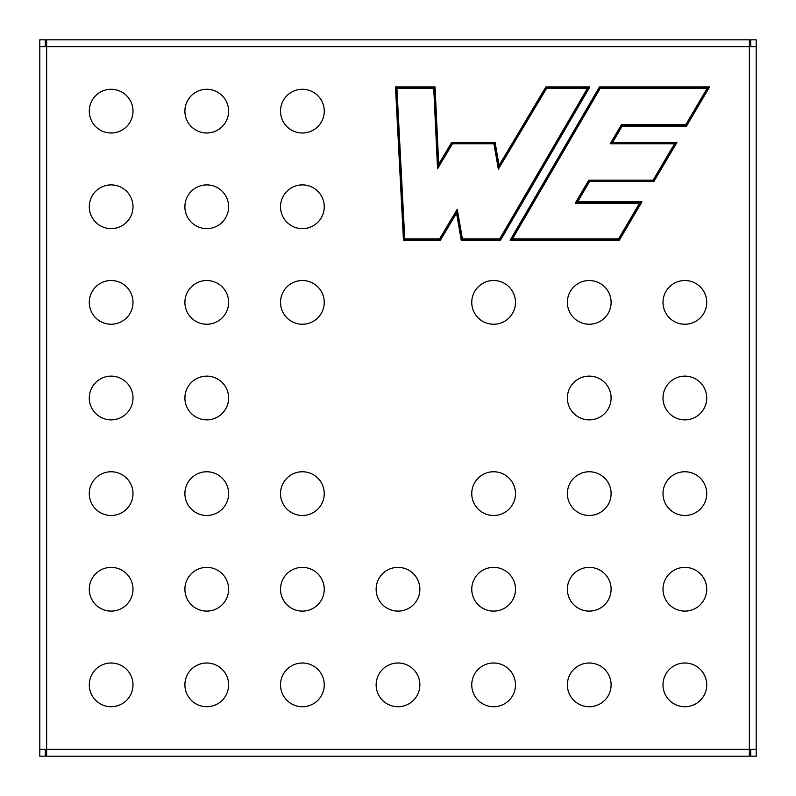 <?xml version="1.0" encoding="UTF-8"?>
<svg xmlns="http://www.w3.org/2000/svg" width="796" height="796" viewBox="0 0 796 796"><rect width="100%" height="100%" fill="white"/><g stroke="black" fill="none" stroke-linecap="round" stroke-linejoin="round"><path stroke-width="1.19" d="M133.002 111.142A21.87 21.87 0 0 1 100.206 130.076A21.87 21.87 0 0 1 100.206 92.207A21.87 21.87 0 0 1 133.002 111.142M133.002 206.761A21.87 21.87 0 0 1 100.206 225.696A21.87 21.87 0 0 1 100.206 187.826A21.87 21.87 0 0 1 133.002 206.761M133.002 302.38A21.87 21.87 0 0 1 100.206 321.315A21.87 21.87 0 0 1 100.206 283.446A21.87 21.87 0 0 1 133.002 302.38M133.002 398A21.87 21.87 0 0 1 100.206 416.935A21.87 21.87 0 0 1 100.206 379.065A21.87 21.87 0 0 1 133.002 398M133.002 493.62A21.87 21.87 0 0 1 100.206 512.554A21.87 21.87 0 0 1 100.206 474.685A21.87 21.87 0 0 1 133.002 493.62M133.002 589.239A21.87 21.87 0 0 1 100.206 608.174A21.87 21.87 0 0 1 100.206 570.304A21.87 21.87 0 0 1 133.002 589.239M133.002 684.858A21.87 21.87 0 0 1 100.206 703.793A21.87 21.87 0 0 1 100.206 665.924A21.87 21.87 0 0 1 133.002 684.858M228.621 111.142A21.87 21.87 0 0 1 195.826 130.076A21.87 21.87 0 0 1 195.826 92.207A21.87 21.87 0 0 1 228.621 111.142M228.621 206.761A21.87 21.87 0 0 1 195.826 225.696A21.87 21.87 0 0 1 195.826 187.826A21.87 21.87 0 0 1 228.621 206.761M228.621 302.38A21.87 21.87 0 0 1 195.826 321.315A21.87 21.87 0 0 1 195.826 283.446A21.87 21.87 0 0 1 228.621 302.38M228.621 398A21.87 21.87 0 0 1 195.826 416.935A21.87 21.87 0 0 1 195.826 379.065A21.87 21.87 0 0 1 228.621 398M228.621 493.62A21.87 21.87 0 0 1 195.826 512.554A21.87 21.87 0 0 1 195.826 474.685A21.87 21.87 0 0 1 228.621 493.62M228.621 589.239A21.87 21.87 0 0 1 195.826 608.174A21.87 21.87 0 0 1 195.826 570.304A21.87 21.87 0 0 1 228.621 589.239M228.621 684.858A21.87 21.87 0 0 1 195.826 703.793A21.87 21.87 0 0 1 195.826 665.924A21.87 21.87 0 0 1 228.621 684.858M324.251 111.142A21.87 21.87 0 0 1 291.445 130.076A21.87 21.87 0 0 1 291.445 92.207A21.87 21.87 0 0 1 324.251 111.142M324.251 206.761A21.87 21.87 0 0 1 291.445 225.696A21.87 21.87 0 0 1 291.445 187.826A21.87 21.87 0 0 1 324.251 206.761M324.251 302.38A21.87 21.87 0 0 1 291.445 321.315A21.87 21.87 0 0 1 291.445 283.446A21.87 21.87 0 0 1 324.251 302.38M324.251 493.62A21.87 21.87 0 0 1 291.445 512.554A21.87 21.87 0 0 1 291.445 474.685A21.87 21.87 0 0 1 324.251 493.62M324.251 589.239A21.87 21.87 0 0 1 291.445 608.174A21.87 21.87 0 0 1 291.445 570.304A21.87 21.87 0 0 1 324.251 589.239M324.251 684.858A21.87 21.87 0 0 1 291.445 703.793A21.87 21.87 0 0 1 291.445 665.924A21.87 21.87 0 0 1 324.251 684.858M419.87 589.239A21.87 21.87 0 0 1 387.065 608.174A21.87 21.87 0 0 1 387.065 570.304A21.87 21.87 0 0 1 419.87 589.239M419.87 684.858A21.87 21.87 0 0 1 387.065 703.793A21.87 21.87 0 0 1 387.065 665.924A21.87 21.87 0 0 1 419.87 684.858M515.49 302.38A21.87 21.87 0 0 1 482.684 321.315A21.87 21.87 0 0 1 482.684 283.446A21.87 21.87 0 0 1 515.49 302.38M515.49 493.62A21.87 21.87 0 0 1 482.684 512.554A21.87 21.87 0 0 1 482.684 474.685A21.87 21.87 0 0 1 515.49 493.62M515.49 589.239A21.87 21.87 0 0 1 482.684 608.174A21.87 21.87 0 0 1 482.684 570.304A21.87 21.87 0 0 1 515.49 589.239M515.49 684.858A21.87 21.87 0 0 1 482.684 703.793A21.87 21.87 0 0 1 482.684 665.924A21.87 21.87 0 0 1 515.49 684.858M611.109 302.38A21.87 21.87 0 0 1 578.304 321.315A21.87 21.87 0 0 1 578.304 283.446A21.87 21.87 0 0 1 611.109 302.38M611.109 398A21.87 21.87 0 0 1 578.304 416.935A21.87 21.87 0 0 1 578.304 379.065A21.87 21.87 0 0 1 611.109 398M611.109 493.62A21.87 21.87 0 0 1 578.304 512.554A21.87 21.87 0 0 1 578.304 474.685A21.87 21.87 0 0 1 611.109 493.62M611.109 589.239A21.87 21.87 0 0 1 578.304 608.174A21.87 21.87 0 0 1 578.304 570.304A21.87 21.87 0 0 1 611.109 589.239M611.109 684.858A21.87 21.87 0 0 1 578.304 703.793A21.87 21.87 0 0 1 578.304 665.924A21.87 21.87 0 0 1 611.109 684.858M706.729 302.38A21.87 21.87 0 0 1 673.923 321.315A21.87 21.87 0 0 1 673.923 283.446A21.87 21.87 0 0 1 706.729 302.38M706.729 398A21.87 21.87 0 0 1 673.923 416.935A21.87 21.87 0 0 1 673.923 379.065A21.87 21.87 0 0 1 706.729 398M706.729 493.62A21.87 21.87 0 0 1 673.923 512.554A21.87 21.87 0 0 1 673.923 474.685A21.87 21.87 0 0 1 706.729 493.62M706.729 589.239A21.87 21.87 0 0 1 673.923 608.174A21.87 21.87 0 0 1 673.923 570.304A21.87 21.87 0 0 1 706.729 589.239M706.729 684.858A21.87 21.87 0 0 1 673.923 703.793A21.87 21.87 0 0 1 673.923 665.924A21.87 21.87 0 0 1 706.729 684.858M599.458 86.953L709.564 86.953L686.51 126.116L622.193 126.116L612.602 142.404L676.918 142.404L653.894 181.518L589.577 181.518L577.627 201.816L641.954 201.816L619.338 240.233L510.117 240.233L599.458 86.953L600.244 88.316L707.176 88.316L685.734 124.743L621.407 124.743L610.214 143.768L674.53 143.768L653.118 180.155L588.801 180.155L575.239 203.179L639.556 203.179L618.552 238.87L512.495 238.87L600.244 88.316M440.387 240.233L403.463 240.233L395.473 86.953L435.054 86.953L438.705 164.155L451.68 142.404L495.092 142.404L499.072 165.389L545.857 86.953L589.846 86.953L500.505 240.233L461.242 240.233L456.556 213.129L440.387 240.233L439.999 239.556L404.109 239.556L396.189 87.63L434.397 87.63L438.128 166.454L452.068 143.091L494.515 143.091L498.714 167.319L546.245 87.63L588.652 87.63L587.468 88.316L499.719 238.87L462.396 238.87L457.272 209.258L439.611 238.87L404.756 238.87L396.905 88.316L433.75 88.316L437.551 168.752L452.456 143.768L493.938 143.768L498.356 169.259L546.633 88.316L587.468 88.316M45.263 46.636L45.263 39.8L39.8 39.8L39.8 756.2L45.263 756.2L45.263 749.364M750.737 749.364L750.737 756.2L756.2 756.2L756.2 749.364L749.364 749.364L749.364 756.2L46.636 756.2L46.636 749.364L39.8 749.364M756.2 749.364L756.2 39.8L750.737 39.8L750.737 46.636M39.8 116.465L39.8 105.54M39.8 187.538L39.8 198.473M39.8 280.471L39.8 269.536M39.8 351.534L39.8 362.469M39.8 444.466L39.8 433.531M39.8 515.529L39.8 526.464M39.8 608.462L39.8 597.527M39.8 679.535L39.8 690.46M116.465 756.2L105.54 756.2M187.538 756.2L198.473 756.2M280.471 756.2L269.536 756.2M351.534 756.2L362.469 756.2M444.466 756.2L433.531 756.2M515.529 756.2L526.464 756.2M515.529 39.8L526.464 39.8M444.466 39.8L433.531 39.8M351.534 39.8L362.469 39.8M280.471 39.8L269.536 39.8M187.538 39.8L198.473 39.8M116.465 39.8L105.54 39.8M756.2 46.636L46.636 46.636L46.636 39.8L749.364 39.8L749.364 749.364L46.636 749.364L46.636 46.636L39.8 46.636M396.905 88.316L395.473 86.953M433.75 88.316L435.054 86.953M404.756 238.87L403.463 240.233M437.551 168.752L438.705 164.155M439.611 238.87L439.999 239.556L456.914 211.189L456.556 213.129M452.456 143.768L451.68 142.404M457.272 209.258L456.914 211.189L461.819 239.556L461.242 240.233M493.938 143.768L495.092 142.404M462.396 238.87L461.819 239.556L500.107 239.556L500.505 240.233M498.356 169.259L499.072 165.389M499.719 238.87L500.107 239.556L588.652 87.63L589.846 86.953M546.633 88.316L545.857 86.953M676.918 142.404L674.53 143.768M612.602 142.404L611.408 143.091L675.724 143.091L653.506 180.831L653.118 180.155M653.894 181.518L653.506 180.831L589.189 180.831L588.801 180.155M622.193 126.116L621.805 125.43L611.408 143.091L610.214 143.768M589.577 181.518L589.189 180.831L576.433 202.502L575.239 203.179M686.51 126.116L686.122 125.43L621.805 125.43L621.407 124.743M639.556 203.179L640.76 202.502L618.95 239.556L511.301 239.556L599.846 87.63L708.37 87.63L686.122 125.43L685.734 124.743M577.627 201.816L576.433 202.502L640.76 202.502L641.954 201.816M618.552 238.87L619.338 240.233M709.564 86.953L707.176 88.316M512.495 238.87L510.117 240.233"/></g></svg>
